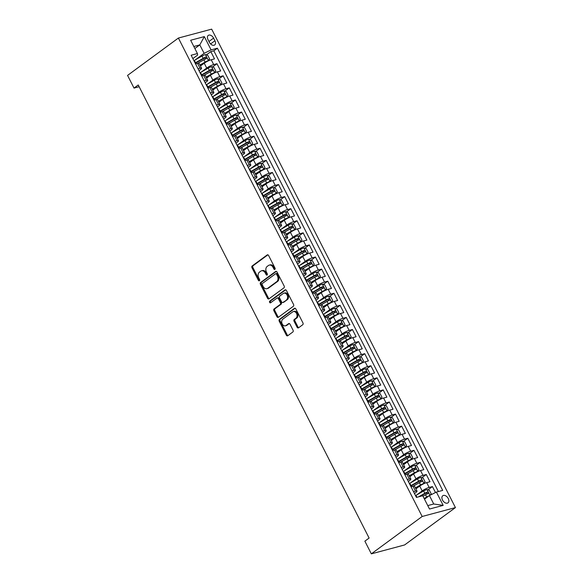 <?xml version="1.0" encoding="UTF-8"?>
<svg xmlns="http://www.w3.org/2000/svg" width="583" height="583" viewBox="0 0 583 583"><rect width="100%" height="100%" fill="white"/><g stroke="black" fill="none" stroke-linecap="round" stroke-linejoin="round"><path stroke-width="0.87" d="M274.87 269.375A0.947 0.7 -105 0 0 275.03 268.114L268.61 255.514A1.355 0.998 -105 0 0 267.174 254.946L252.199 265.943A1.355 0.998 -105 0 0 251.973 267.743L258.393 280.343A0.947 0.7 -105 0 0 259.559 279.49L258.728 277.858A4.336 3.199 -105 0 1 259.457 272.108L260.703 271.19A4.336 3.199 -105 0 1 261.519 270.796A4.336 3.199 -105 0 1 265.301 273.026L266.132 274.659A0.947 0.7 -105 0 0 267.291 273.799L266.46 272.174A4.336 3.199 -105 0 1 267.189 266.424L268.435 265.505A4.336 3.199 -105 0 1 269.251 265.112A4.336 3.199 -105 0 1 273.033 267.342L273.864 268.974A0.947 0.7 -105 0 0 274.87 269.375M448.269 498.523A4.416 2.864 53.7 0 0 442.774 495.739A4.416 2.864 53.7 0 0 442.512 500.068A4.416 2.864 53.7 0 0 448.006 502.852A4.416 2.864 53.7 0 0 448.269 498.523M297.097 327.245A1.355 0.998 -105 0 0 298.532 327.821L302.73 324.731A1.355 0.998 -105 0 0 302.956 322.938L295.829 308.939A1.355 0.998 -105 0 0 294.393 308.371L279.425 319.367A1.355 0.998 -105 0 0 279.199 321.167L286.326 335.159A1.355 0.998 -105 0 0 287.762 335.735L292.834 332.004A1.355 0.998 -105 0 0 293.06 330.211L290.013 324.221A1.355 0.998 -105 0 0 288.578 323.645L286.056 325.496A3.622 2.675 -105 0 1 285.379 325.824A3.622 2.675 -105 0 1 282.012 323.499A3.622 2.675 -105 0 1 282.828 319.149L292.681 311.905A3.622 2.675 -105 0 1 293.358 311.577A3.622 2.675 -105 0 1 296.725 313.902A3.622 2.675 -105 0 1 295.916 318.252L294.269 319.462A1.355 0.998 -105 0 0 294.043 321.255L297.097 327.245L297.993 327.005A1.355 0.998 -105 0 0 298.715 327.682M178.391 38.048L127.56 75.411L134.024 88.091L138.258 84.98L369.112 538.051L364.871 541.162L371.335 553.85L422.172 516.487L178.391 38.048L211.665 29.15L455.44 507.589L422.172 516.487M283.936 287.849A1.355 0.998 -105 0 0 284.169 286.056L277.034 272.057A1.355 0.998 -105 0 0 275.599 271.489L260.63 282.485A1.355 0.998 -105 0 0 260.404 284.285L267.531 298.277A1.355 0.998 -105 0 0 268.967 298.853L283.936 287.849M286.435 290.502L293.562 304.494A1.355 0.998 -105 0 1 293.336 306.294L278.368 317.298A1.355 0.998 -105 0 1 276.932 316.722L273.879 310.732A1.355 0.998 -105 0 1 274.105 308.932L280.175 304.472A1.355 0.998 -105 0 0 280.401 302.672L278.382 298.7A1.355 0.998 -105 0 0 276.947 298.124L270.621 302.774A0.947 0.7 -105 0 1 269.776 301.112L285 289.926A1.355 0.998 -105 0 1 286.435 290.502M435.479 492.548L432.433 486.579L428.002 489.837M416.51 495.069L422.165 490.908A5.524 1.035 -27 0 1 429.154 487.454L426.69 482.622L429.977 481.747L426.282 474.496L421.844 477.754M410.359 482.986L416.014 478.825A5.524 1.035 -27 0 1 422.996 475.371L420.532 470.539L423.819 469.665L420.124 462.414L415.694 465.671M404.201 470.904L409.856 466.743A5.524 1.035 -27 0 1 416.845 463.288L414.382 458.457L417.661 457.582L413.966 450.331L409.536 453.589M398.043 458.821L403.698 454.66A5.524 1.035 -27 0 1 410.687 451.213L408.224 446.374L411.503 445.499L407.809 438.248L403.378 441.506M391.885 446.738L397.548 442.577A5.524 1.035 -27 0 1 404.529 439.13L402.066 434.299L405.353 433.417L401.658 426.166L397.22 429.423M385.735 434.656L391.39 430.502A5.524 1.035 -27 0 1 398.371 427.048L395.908 422.216L399.195 421.334L395.5 414.09L391.069 417.348M379.577 422.573L385.232 418.419A5.524 1.035 -27 0 1 392.221 414.965L389.757 410.133L393.037 409.251L389.342 402.008L384.911 405.265M373.419 410.49L379.074 406.336A5.524 1.035 -27 0 1 386.063 402.882L383.599 398.051L386.879 397.169L383.191 389.925L378.753 393.182M367.261 398.408L372.923 394.254A5.524 1.035 -27 0 1 379.905 390.799L377.441 385.968L380.728 385.093L377.033 377.842L372.595 381.1M361.11 386.332L366.765 382.171A5.524 1.035 -27 0 1 373.747 378.717L371.291 373.885L374.57 373.011L370.875 365.76L366.445 369.017M354.952 374.25L360.607 370.088A5.524 1.035 -27 0 1 367.596 366.634L365.133 361.803L368.412 360.928L364.718 353.677L360.287 356.934M348.794 362.167L354.449 358.006A5.524 1.035 -27 0 1 361.438 354.551L358.975 349.72L362.254 348.845L358.567 341.594L354.129 344.852M342.636 350.084L348.299 345.923A5.524 1.035 -27 0 1 355.28 342.476L352.817 337.637L356.104 336.763L352.409 329.512L347.978 332.769M336.486 338.002L342.141 333.84A5.524 1.035 -27 0 1 349.122 330.393L346.666 325.562L349.946 324.68L346.251 317.429L341.82 320.694M330.328 325.919L335.983 321.765A5.524 1.035 -27 0 1 342.972 318.311L340.508 313.479L343.788 312.597L340.093 305.354L335.662 308.611M324.17 313.836L329.825 309.682A5.524 1.035 -27 0 1 336.814 306.228L334.351 301.396L337.63 300.515L333.942 293.271L329.504 296.528M318.012 301.754L323.674 297.6A5.524 1.035 -27 0 1 330.656 294.145L328.193 289.314L331.479 288.432L327.784 281.188L323.354 284.446M311.861 289.671L317.516 285.517A5.524 1.035 -27 0 1 324.505 282.063L322.042 277.231L325.321 276.357L321.627 269.106L317.196 272.363M305.703 277.595L311.358 273.434A5.524 1.035 -27 0 1 318.347 269.98L315.884 265.148L319.163 264.274L315.469 257.023L311.038 260.28M299.545 265.513L305.201 261.352A5.524 1.035 -27 0 1 312.189 257.897L309.726 253.066L313.013 252.191L309.318 244.94L304.88 248.198M293.395 253.43L299.05 249.269A5.524 1.035 -27 0 1 306.031 245.815L303.568 240.983L306.855 240.109L303.16 232.857L298.729 236.115M287.237 241.347L292.892 237.186A5.524 1.035 -27 0 1 299.881 233.739L297.417 228.9L300.697 228.026L297.002 220.775L292.571 224.032M281.079 229.265L286.734 225.104A5.524 1.035 -27 0 1 293.723 221.657L291.26 216.825L294.539 215.943L290.844 208.692L286.413 211.957M274.921 217.182L280.583 213.028A5.524 1.035 -27 0 1 287.565 209.574L285.102 204.742L288.388 203.861L284.693 196.617L280.255 199.874M268.77 205.099L274.425 200.946A5.524 1.035 -27 0 1 281.407 197.491L278.944 192.66L282.23 191.778L278.536 184.534L274.105 187.792M262.612 193.017L268.267 188.863A5.524 1.035 -27 0 1 275.256 185.409L272.793 180.577L276.072 179.695L272.378 172.451L267.947 175.709M256.454 180.934L262.11 176.78A5.524 1.035 -27 0 1 269.098 173.326L266.635 168.494L269.914 167.62L266.227 160.369L261.789 163.626M250.296 168.859L255.959 164.697A5.524 1.035 -27 0 1 262.94 161.243L260.477 156.412L263.764 155.537L260.069 148.286L255.638 151.544M244.146 156.776L249.801 152.615A5.524 1.035 -27 0 1 256.782 149.161L254.326 144.329L257.606 143.454L253.911 136.203L249.48 139.461M237.988 144.693L243.643 140.532A5.524 1.035 -27 0 1 250.632 137.078L248.169 132.246L251.448 131.372L247.753 124.121L243.322 127.378M231.83 132.611L237.485 128.449A5.524 1.035 -27 0 1 244.474 125.002L242.011 120.164L245.29 119.289L241.602 112.038L237.164 115.296M225.672 120.528L231.334 116.367A5.524 1.035 -27 0 1 238.316 112.92L235.853 108.088L239.139 107.206L235.445 99.955L231.014 103.22M219.521 108.445L225.176 104.291A5.524 1.035 -27 0 1 232.165 100.837L229.702 96.006L232.981 95.124L229.287 87.88L224.856 91.137M213.363 96.363L219.019 92.209A5.524 1.035 -27 0 1 226.007 88.754L223.544 83.923L226.823 83.041L223.129 75.797L218.698 79.055M207.205 84.28L212.861 80.126A5.524 1.035 -27 0 1 219.849 76.672L217.386 71.84L220.666 70.966L216.978 63.715L213.691 64.589A5.524 1.035 153 0 0 206.71 68.043L201.055 72.197M212.54 66.972L216.978 63.715M426.69 482.622A5.524 1.035 153 0 0 419.709 486.076L415.89 488.882M420.532 470.539A5.524 1.035 153 0 0 413.551 473.994L409.732 476.799M414.382 458.457A5.524 1.035 153 0 0 407.393 461.911L403.574 464.717M408.224 446.374A5.524 1.035 153 0 0 401.235 449.828L397.424 452.634M402.066 434.299A5.524 1.035 153 0 0 395.085 437.746L391.266 440.551M395.908 422.216A5.524 1.035 153 0 0 388.927 425.663L385.108 428.469M389.757 410.133A5.524 1.035 153 0 0 382.769 413.587L378.95 416.386M383.599 398.051A5.524 1.035 153 0 0 376.611 401.505L372.799 404.31M377.441 385.968A5.524 1.035 153 0 0 370.46 389.422L366.641 392.228M371.291 373.885A5.524 1.035 153 0 0 364.302 377.339L360.483 380.145M365.133 361.803A5.524 1.035 153 0 0 358.144 365.257L354.326 368.062M358.975 349.72A5.524 1.035 153 0 0 351.986 353.174L348.175 355.98M352.817 337.637A5.524 1.035 153 0 0 345.836 341.091L342.017 343.897M346.666 325.562A5.524 1.035 153 0 0 339.678 329.009L335.859 331.814M340.508 313.479A5.524 1.035 153 0 0 333.52 316.926L329.708 319.732M334.351 301.396A5.524 1.035 153 0 0 327.369 304.851L323.55 307.649M328.193 289.314A5.524 1.035 153 0 0 321.211 292.768L317.392 295.574M322.042 277.231A5.524 1.035 153 0 0 315.053 280.685L311.235 283.491M315.884 265.148A5.524 1.035 153 0 0 308.895 268.603L305.084 271.408M309.726 253.066A5.524 1.035 153 0 0 302.745 256.52L298.926 259.326M303.568 240.983A5.524 1.035 153 0 0 296.587 244.437L292.768 247.243M297.417 228.9A5.524 1.035 153 0 0 290.429 232.355L286.61 235.16M291.26 216.825A5.524 1.035 153 0 0 284.271 220.272L280.459 223.078M285.102 204.742A5.524 1.035 153 0 0 278.12 208.189L274.301 210.995M278.944 192.66A5.524 1.035 153 0 0 271.962 196.114L268.144 198.912M272.793 180.577A5.524 1.035 153 0 0 265.804 184.031L261.986 186.837M266.635 168.494A5.524 1.035 153 0 0 259.646 171.949L255.835 174.754M260.477 156.412A5.524 1.035 153 0 0 253.496 159.866L249.677 162.672M254.326 144.329A5.524 1.035 153 0 0 247.338 147.783L243.519 150.589M248.169 132.246A5.524 1.035 153 0 0 241.18 135.701L237.368 138.506M242.011 120.164A5.524 1.035 153 0 0 235.022 123.618L231.211 126.424M235.853 108.088A5.524 1.035 153 0 0 228.871 111.535L225.053 114.341M229.702 96.006A5.524 1.035 153 0 0 222.713 99.453L218.895 102.258M223.544 83.923A5.524 1.035 153 0 0 216.555 87.377L212.744 90.176M217.386 71.84A5.524 1.035 153 0 0 210.405 75.294L206.586 78.1M208 39.6L209.355 42.26A4.278 2.769 53.7 0 0 214.675 44.964A4.278 2.769 53.7 0 0 214.93 40.766L213.575 38.114A4.278 2.769 53.7 0 0 208.248 35.41A4.278 2.769 53.7 0 0 208 39.6M427.762 505.592L433.73 503.996L429.423 495.543L436.405 492.088L442.701 490.405L217.393 48.207L211.097 49.89L204.108 53.345L194.897 60.122M436.405 492.088L443.175 505.381L429.511 509.032L422.741 495.739L416.444 497.423L191.137 55.232L197.426 53.549L190.656 40.256L204.327 36.605L211.097 49.89M414.462 493.539L415.694 492.635A5.524 1.035 -27 0 0 417.02 491.09L414.557 486.258A5.524 1.035 153 0 0 413.026 486.273L411.037 486.805M408.311 481.463L409.536 480.56A5.524 1.035 -27 0 0 410.862 479.015L408.399 474.176A5.524 1.035 153 0 0 406.868 474.198L404.879 474.73M402.153 469.381L403.385 468.477A5.524 1.035 -27 0 0 404.704 466.932L402.241 462.1A5.524 1.035 153 0 0 400.71 462.115L398.721 462.647M395.995 457.298L397.227 456.394A5.524 1.035 -27 0 0 398.546 454.849L396.083 450.018A5.524 1.035 153 0 0 394.553 450.032L392.563 450.564M389.845 445.215L391.069 444.312A5.524 1.035 -27 0 0 392.395 442.767L389.932 437.935A5.524 1.035 153 0 0 388.402 437.95L386.412 438.482M383.687 433.133L384.911 432.229A5.524 1.035 -27 0 0 386.238 430.684L383.774 425.852A5.524 1.035 153 0 0 382.244 425.867L380.254 426.399M377.529 421.05L378.761 420.146A5.524 1.035 -27 0 0 380.08 418.601L377.616 413.77A5.524 1.035 153 0 0 376.086 413.784L374.097 414.316M371.371 408.967L372.603 408.064A5.524 1.035 -27 0 0 373.922 406.519L371.466 401.687A5.524 1.035 153 0 0 369.935 401.702L367.946 402.234M365.22 396.885L366.445 395.981A5.524 1.035 -27 0 0 367.771 394.436L365.308 389.604A5.524 1.035 153 0 0 363.777 389.619L361.788 390.151M359.062 384.802L360.287 383.905A5.524 1.035 -27 0 0 361.613 382.353L359.15 377.522A5.524 1.035 153 0 0 357.619 377.536L355.63 378.068M352.904 372.726L354.136 371.823A5.524 1.035 -27 0 0 355.455 370.278L352.992 365.439A5.524 1.035 153 0 0 351.462 365.461L349.472 365.993M346.747 360.644L347.978 359.74A5.524 1.035 -27 0 0 349.304 358.195L346.841 353.364A5.524 1.035 153 0 0 345.311 353.378L343.321 353.91M340.596 348.561L341.82 347.657A5.524 1.035 -27 0 0 343.147 346.113L340.683 341.281A5.524 1.035 153 0 0 339.153 341.295L337.163 341.827M334.438 336.478L335.67 335.575A5.524 1.035 -27 0 0 336.989 334.03L334.525 329.198A5.524 1.035 153 0 0 332.995 329.213L331.006 329.745M328.28 324.396L329.512 323.492A5.524 1.035 -27 0 0 330.831 321.947L328.367 317.116A5.524 1.035 153 0 0 326.837 317.13L324.848 317.662M322.122 312.313L323.354 311.409A5.524 1.035 -27 0 0 324.68 309.865L322.217 305.033A5.524 1.035 153 0 0 320.686 305.047L318.697 305.579M315.971 300.23L317.196 299.327A5.524 1.035 -27 0 0 318.522 297.782L316.059 292.95A5.524 1.035 153 0 0 314.529 292.965L312.539 293.497M309.813 288.148L311.045 287.244A5.524 1.035 -27 0 0 312.364 285.699L309.901 280.868A5.524 1.035 153 0 0 308.371 280.882L306.381 281.414M303.656 276.065L304.887 275.169A5.524 1.035 -27 0 0 306.206 273.624L303.743 268.785A5.524 1.035 153 0 0 302.213 268.807L300.223 269.331M297.498 263.99L298.729 263.086A5.524 1.035 -27 0 0 300.056 261.541L297.592 256.702A5.524 1.035 153 0 0 296.062 256.724L294.072 257.256M291.347 251.907L292.571 251.003A5.524 1.035 -27 0 0 293.898 249.458L291.434 244.627A5.524 1.035 153 0 0 289.904 244.641L287.915 245.173M285.189 239.824L286.421 238.921A5.524 1.035 -27 0 0 287.74 237.376L285.276 232.544A5.524 1.035 153 0 0 283.746 232.559L281.757 233.091M279.031 227.742L280.263 226.838A5.524 1.035 -27 0 0 281.582 225.293L279.126 220.461A5.524 1.035 153 0 0 277.588 220.476L275.599 221.008M272.88 215.659L274.105 214.755A5.524 1.035 -27 0 0 275.431 213.21L272.968 208.379A5.524 1.035 153 0 0 271.438 208.393L269.448 208.925M266.723 203.576L267.947 202.673A5.524 1.035 -27 0 0 269.273 201.128L266.81 196.296A5.524 1.035 153 0 0 265.28 196.311L263.29 196.843M260.565 191.494L261.796 190.59A5.524 1.035 -27 0 0 263.115 189.045L260.652 184.213A5.524 1.035 153 0 0 259.122 184.228L257.132 184.76M254.407 179.411L255.638 178.507A5.524 1.035 -27 0 0 256.957 176.962L254.501 172.131A5.524 1.035 153 0 0 252.971 172.145L250.981 172.677M248.256 167.328L249.48 166.432A5.524 1.035 -27 0 0 250.807 164.887L248.343 160.048A5.524 1.035 153 0 0 246.813 160.07L244.824 160.602M242.098 155.253L243.322 154.349A5.524 1.035 -27 0 0 244.649 152.804L242.185 147.965A5.524 1.035 153 0 0 240.655 147.987L238.666 148.519M235.94 143.17L237.172 142.267A5.524 1.035 -27 0 0 238.491 140.722L236.028 135.89A5.524 1.035 153 0 0 234.497 135.905L232.508 136.437M229.782 131.088L231.014 130.184A5.524 1.035 -27 0 0 232.34 128.639L229.877 123.807A5.524 1.035 153 0 0 228.347 123.822L226.357 124.354M223.632 119.005L224.856 118.101A5.524 1.035 -27 0 0 226.182 116.556L223.719 111.725A5.524 1.035 153 0 0 222.189 111.739L220.199 112.271M217.474 106.922L218.705 106.019A5.524 1.035 -27 0 0 220.024 104.474L217.561 99.642A5.524 1.035 153 0 0 216.031 99.657L214.041 100.189M211.316 94.84L212.547 93.936A5.524 1.035 -27 0 0 213.866 92.391L211.403 87.559A5.524 1.035 153 0 0 209.873 87.574L207.883 88.106M205.158 82.757L206.389 81.853A5.524 1.035 -27 0 0 207.716 80.308L205.252 75.477A5.524 1.035 153 0 0 203.722 75.491L201.733 76.023M438.394 491.556L213.83 50.823L210.82 51.632L214.515 58.883L211.228 59.758A5.524 1.035 153 0 0 204.247 63.212L200.428 66.017M199.007 70.674L200.231 69.771A5.524 1.035 153 0 0 201.558 68.226A5.524 1.035 153 0 0 200.027 68.247L198.038 68.779M201.558 68.226L199.094 63.394A5.524 1.035 153 0 0 197.564 63.409L195.575 63.941M413.5 491.644L415.49 491.112A5.524 1.035 -27 0 1 417.02 491.09M407.342 479.561L409.332 479.029A5.524 1.035 -27 0 1 410.862 479.015M401.184 467.479L403.174 466.947A5.524 1.035 -27 0 1 404.704 466.932M395.026 455.396L397.016 454.864A5.524 1.035 -27 0 1 398.546 454.849M388.876 443.313L390.865 442.781A5.524 1.035 -27 0 1 392.395 442.767M382.718 431.231L384.707 430.699A5.524 1.035 -27 0 1 386.238 430.684M376.56 419.148L378.549 418.616A5.524 1.035 -27 0 1 380.08 418.601M370.402 407.065L372.391 406.533A5.524 1.035 -27 0 1 373.922 406.519M364.251 394.99L366.241 394.458A5.524 1.035 -27 0 1 367.771 394.436M358.093 382.907L360.083 382.375A5.524 1.035 -27 0 1 361.613 382.353M351.935 370.824L353.925 370.292A5.524 1.035 -27 0 1 355.455 370.278M345.777 358.742L347.767 358.21A5.524 1.035 -27 0 1 349.304 358.195M339.627 346.659L341.616 346.127A5.524 1.035 -27 0 1 343.147 346.113M333.469 334.576L335.458 334.044A5.524 1.035 -27 0 1 336.989 334.03M327.311 322.494L329.3 321.962A5.524 1.035 -27 0 1 330.831 321.947M321.16 310.411L323.15 309.879A5.524 1.035 -27 0 1 324.68 309.865M315.002 298.328L316.992 297.796A5.524 1.035 -27 0 1 318.522 297.782M308.844 286.253L310.834 285.721A5.524 1.035 -27 0 1 312.364 285.699M302.686 274.17L304.676 273.638A5.524 1.035 -27 0 1 306.206 273.624M296.536 262.088L298.525 261.556A5.524 1.035 -27 0 1 300.056 261.541M290.378 250.005L292.367 249.473A5.524 1.035 -27 0 1 293.898 249.458M284.22 237.922L286.209 237.39A5.524 1.035 -27 0 1 287.74 237.376M278.062 225.84L280.051 225.308A5.524 1.035 -27 0 1 281.582 225.293M271.911 213.757L273.901 213.225A5.524 1.035 -27 0 1 275.431 213.21M265.753 201.674L267.743 201.142A5.524 1.035 -27 0 1 269.273 201.128M259.595 189.592L261.585 189.06A5.524 1.035 -27 0 1 263.115 189.045M253.437 177.516L255.427 176.984A5.524 1.035 -27 0 1 256.957 176.962M247.287 165.434L249.276 164.902A5.524 1.035 -27 0 1 250.807 164.887M241.129 153.351L243.118 152.819A5.524 1.035 -27 0 1 244.649 152.804M234.971 141.268L236.96 140.736A5.524 1.035 -27 0 1 238.491 140.722M228.813 129.186L230.81 128.654A5.524 1.035 -27 0 1 232.34 128.639M222.662 117.103L224.652 116.571A5.524 1.035 -27 0 1 226.182 116.556M216.504 105.02L218.494 104.488A5.524 1.035 -27 0 1 220.024 104.474M210.346 92.937L212.336 92.406A5.524 1.035 -27 0 1 213.866 92.391M204.196 80.855L206.185 80.323A5.524 1.035 -27 0 1 207.716 80.308M219.849 76.672L223.129 75.797M226.007 88.754L229.287 87.88M232.165 100.837L235.445 99.955M238.316 112.92L241.602 112.038M244.474 125.002L247.753 124.121M250.632 137.078L253.911 136.203M256.782 149.161L260.069 148.286M262.94 161.243L266.227 160.369M269.098 173.326L272.378 172.451M275.256 185.409L278.536 184.534M281.407 197.491L284.693 196.617M287.565 209.574L290.844 208.692M293.723 221.657L297.002 220.775M299.881 233.739L303.16 232.857M306.031 245.815L309.318 244.94M312.189 257.897L315.469 257.023M318.347 269.98L321.627 269.106M324.505 282.063L327.784 281.188M330.656 294.145L333.942 293.271M336.814 306.228L340.093 305.354M342.972 318.311L346.251 317.429M349.122 330.393L352.409 329.512M355.28 342.476L358.567 341.594M361.438 354.551L364.718 353.677M367.596 366.634L370.875 365.76M373.747 378.717L377.033 377.842M379.905 390.799L383.191 389.925M386.063 402.882L389.342 402.008M392.221 414.965L395.5 414.09M398.371 427.048L401.658 426.166M404.529 439.13L407.809 438.248M410.687 451.213L413.966 450.331M416.845 463.288L420.124 462.414M422.996 475.371L426.282 474.496M429.154 487.454L432.433 486.579M429.423 495.543L424.482 499.172M204.108 53.345L199.801 44.891L193.833 46.487M194.868 48.513L199.801 44.891L204.327 36.605M192.849 58.592L197.637 55.079L197.426 53.549M371.335 553.85L404.609 544.952L455.44 507.589M134.024 88.091L139.148 86.721M206.389 54.889L210.82 51.632M213.83 50.823L217.393 48.207M443.175 505.381L433.73 503.996M275.081 269.113A0.947 0.7 -105 0 1 274.761 268.734L273.93 267.101A4.336 3.199 -105 0 0 270.148 264.871L269.251 265.112M261.519 270.796L262.416 270.556A4.336 3.199 -105 0 1 266.198 272.786L267.029 274.418A0.947 0.7 -105 0 0 267.342 274.797M267.881 254.837L253.102 265.702A1.355 0.998 -105 0 0 252.876 267.502L259.297 280.102A0.947 0.7 -105 0 0 259.61 280.481M276.313 271.379L261.534 282.245A1.355 0.998 -105 0 0 261.301 284.045L268.435 298.037A1.355 0.998 -105 0 0 269.157 298.715M276.539 274.221A0.947 0.7 -105 0 0 275.533 273.821L262.394 283.476A0.947 0.7 -105 0 0 262.233 284.737L263.108 286.457A4.336 3.199 -105 0 0 266.89 288.687A4.336 3.199 -105 0 0 267.706 288.293L276.685 281.691A4.336 3.199 -105 0 0 277.413 275.941L276.539 274.221L277.435 273.981A0.947 0.7 -105 0 0 276.429 273.58M266.89 288.687L267.786 288.447A4.336 3.199 -105 0 0 268.603 288.053L267.706 288.293M277.435 273.981L278.31 275.701A4.336 3.199 -105 0 1 277.588 281.451L268.603 288.053M277.202 298.008L278.098 297.767A1.355 0.998 -105 0 1 279.279 298.46L281.305 302.431A1.355 0.998 -105 0 1 281.079 304.231L275.008 308.691A1.355 0.998 -105 0 0 274.775 310.491L277.829 316.482A1.355 0.998 -105 0 0 278.55 317.159M285.706 289.824L270.68 300.872A0.947 0.7 -105 0 0 270.913 302.555M286.479 299.844A3.622 2.675 -105 0 0 287.288 295.494A3.622 2.675 -105 0 0 283.921 293.169A3.622 2.675 -105 0 0 283.243 293.497L279.774 296.047A1.355 0.998 -105 0 0 279.541 297.847L281.567 301.819A1.355 0.998 -105 0 0 283.003 302.395L287.375 299.604A3.622 2.675 -105 0 0 288.191 295.253A3.622 2.675 -105 0 0 284.825 292.928L283.921 293.169M282.748 302.519L283.651 302.278A1.355 0.998 -105 0 0 283.906 302.154L283.003 302.395M287.375 299.604L283.906 302.154M293.358 311.577L294.262 311.337A3.622 2.675 -105 0 1 297.629 313.661A3.622 2.675 -105 0 1 296.813 318.012L295.173 319.222A1.355 0.998 -105 0 0 294.947 321.014L297.993 327.005M285.379 325.824L286.275 325.584A3.622 2.675 -105 0 0 286.96 325.256L286.056 325.496M289.292 323.543L286.96 325.256M295.107 308.261L280.321 319.127A1.355 0.998 -105 0 0 280.095 320.927L287.222 334.919A1.355 0.998 -105 0 0 287.951 335.597M207.614 61.208L209.603 58.927L207.752 55.305L205.34 54.576A3.658 0.685 153 0 0 202.024 56.041L194.35 60.428A10.56 1.975 153 0 0 193.913 60.683M206.958 61.543L200.086 65.347M208.423 60.617A3.658 0.685 153 0 0 205.099 62.082L199.933 65.041M197.622 63.394L203.926 59.787A3.658 0.685 -27 0 1 206.469 58.577C207.06 57.804 206.812 57.323 205.733 57.127A3.658 0.685 153 0 0 203.19 58.336L195.524 62.724A10.56 1.975 153 0 0 195.086 62.979M195.247 63.299A8.767 1.64 -27 0 1 196.07 62.811L204.516 58.023L205.653 58.497M213.772 73.29L215.761 71.009L213.91 67.38L211.498 66.659A3.658 0.685 153 0 0 208.175 68.124L200.508 72.511A10.56 1.975 153 0 0 200.071 72.766M213.116 73.626L206.244 77.43M214.573 72.7A3.658 0.685 153 0 0 211.257 74.165L206.091 77.124M203.773 75.477L210.084 71.869A3.658 0.685 -27 0 1 212.627 70.66C213.21 69.887 212.963 69.406 211.891 69.209A3.658 0.685 153 0 0 209.348 70.419L201.674 74.806A10.56 1.975 153 0 0 201.237 75.061M201.397 75.375A8.767 1.64 -27 0 1 202.228 74.894L210.667 70.106L211.811 70.579M219.929 85.373L221.912 83.092L220.068 79.463L217.656 78.741A3.658 0.685 153 0 0 214.333 80.206L206.666 84.593A10.56 1.975 153 0 0 206.222 84.848M219.266 85.708L212.401 89.512M220.731 84.783A3.658 0.685 153 0 0 217.408 86.248L212.241 89.206M209.931 87.559L216.242 83.952A3.658 0.685 -27 0 1 218.785 82.742C219.368 81.97 219.121 81.489 218.042 81.292A3.658 0.685 153 0 0 215.506 82.502L207.832 86.889A10.56 1.975 153 0 0 207.395 87.144M207.555 87.457A8.767 1.64 -27 0 1 208.386 86.976L216.825 82.188L217.969 82.662M226.08 97.456L228.07 95.175L226.226 91.546L223.806 90.817A3.658 0.685 153 0 0 220.491 92.289L212.817 96.676A10.56 1.975 153 0 0 212.38 96.931M225.424 97.791L218.559 101.595M226.889 96.858A3.658 0.685 153 0 0 223.566 98.33L218.399 101.282M216.089 99.642L222.4 96.035A3.658 0.685 -27 0 1 224.936 94.825C225.526 94.052 225.278 93.572 224.2 93.375A3.658 0.685 153 0 0 221.657 94.584L213.99 98.972A10.56 1.975 153 0 0 213.553 99.227M213.713 99.54A8.767 1.64 -27 0 1 214.537 99.059L222.983 94.271L224.12 94.745M232.238 109.538L234.228 107.257L232.377 103.628L229.964 102.899A3.658 0.685 153 0 0 226.641 104.372L218.975 108.759A10.56 1.975 153 0 0 218.538 109.014M231.582 109.874L224.71 113.678M233.04 108.941A3.658 0.685 153 0 0 229.724 110.406L224.557 113.364M222.247 111.725L228.551 108.11A3.658 0.685 -27 0 1 231.094 106.908C231.677 106.135 231.436 105.654 230.358 105.457A3.658 0.685 153 0 0 227.815 106.667L220.148 111.054A10.56 1.975 153 0 0 219.704 111.309M219.871 111.623A8.767 1.64 -27 0 1 220.695 111.134L229.134 106.354L230.278 106.827M238.396 121.614L240.385 119.333L238.534 115.711L236.122 114.982A3.658 0.685 153 0 0 232.799 116.447L225.133 120.841A10.56 1.975 153 0 0 224.695 121.096M237.74 121.956L230.868 125.76M239.198 121.024A3.658 0.685 153 0 0 235.882 122.488L230.715 125.447M228.398 123.807L234.709 120.193A3.658 0.685 -27 0 1 237.252 118.983C237.835 118.218 237.587 117.737 236.509 117.54A3.658 0.685 153 0 0 233.972 118.743L226.299 123.137A10.56 1.975 153 0 0 225.861 123.392M226.022 123.705A8.767 1.64 -27 0 1 226.853 123.217L235.292 118.429L236.436 118.91M244.547 133.696L246.536 131.415L244.692 127.794L242.28 127.065A3.658 0.685 153 0 0 238.957 128.53L231.291 132.924A10.56 1.975 153 0 0 230.846 133.172M243.891 134.039L237.026 137.836M245.356 133.106A3.658 0.685 153 0 0 242.032 134.571L236.866 137.53M234.555 135.89L240.866 132.275A3.658 0.685 -27 0 1 243.41 131.066C243.993 130.3 243.745 129.812 242.666 129.615A3.658 0.685 153 0 0 240.123 130.825L232.457 135.22A10.56 1.975 153 0 0 232.019 135.467M232.18 135.788A8.767 1.64 -27 0 1 233.003 135.3L241.449 130.512L242.594 130.993M250.705 145.779L252.694 143.498L250.85 139.876L248.431 139.148A3.658 0.685 153 0 0 245.115 140.612L237.441 144.999A10.56 1.975 153 0 0 237.004 145.254M250.049 146.114L243.184 149.918M251.513 145.189A3.658 0.685 153 0 0 248.19 146.654L243.024 149.612M240.713 147.973L247.024 144.358A3.658 0.685 -27 0 1 249.56 143.148C250.151 142.383 249.903 141.895 248.824 141.698A3.658 0.685 153 0 0 246.281 142.908L238.615 147.295A10.56 1.975 153 0 0 238.177 147.55M238.338 147.871A8.767 1.64 -27 0 1 239.161 147.382L247.607 142.595L248.744 143.068M256.863 157.862L258.852 155.581L257.001 151.959L254.589 151.23A3.658 0.685 153 0 0 251.266 152.695L243.599 157.082A10.56 1.975 153 0 0 243.162 157.337M256.207 158.197L249.335 162.001M257.664 157.272A3.658 0.685 153 0 0 254.348 158.736L249.181 161.695M246.871 160.048L253.175 156.441A3.658 0.685 -27 0 1 255.718 155.231C256.301 154.459 256.061 153.978 254.982 153.781A3.658 0.685 153 0 0 252.439 154.991L244.773 159.378A10.56 1.975 153 0 0 244.328 159.633M244.496 159.953A8.767 1.64 -27 0 1 245.319 159.465L253.758 154.677L254.902 155.151M263.02 169.945L265.01 167.664L263.159 164.042L260.747 163.313A3.658 0.685 153 0 0 257.424 164.778L249.757 169.165A10.56 1.975 153 0 0 249.32 169.42M262.365 170.28L255.492 174.084M263.822 169.354A3.658 0.685 153 0 0 260.506 170.819L255.332 173.778M253.022 172.131L259.333 168.523A3.658 0.685 -27 0 1 261.876 167.314C262.459 166.541 262.212 166.06 261.133 165.863A3.658 0.685 153 0 0 258.597 167.073L250.923 171.46A10.56 1.975 153 0 0 250.486 171.715M250.646 172.036A8.767 1.64 -27 0 1 251.477 171.548L259.916 166.76L261.06 167.234M269.171 182.027L271.161 179.746L269.317 176.117L266.905 175.396A3.658 0.685 153 0 0 263.582 176.86L255.908 181.247A10.56 1.975 153 0 0 255.471 181.502M268.515 182.362L261.65 186.166M269.98 181.437A3.658 0.685 153 0 0 266.657 182.902L261.49 185.86M259.18 184.213L265.491 180.606A3.658 0.685 -27 0 1 268.034 179.396C268.617 178.624 268.369 178.143 267.291 177.946A3.658 0.685 153 0 0 264.748 179.156L257.081 183.543A10.56 1.975 153 0 0 256.644 183.798M256.804 184.111A8.767 1.64 -27 0 1 257.628 183.63L266.074 178.843L267.218 179.316M275.329 194.11L277.319 191.829L275.475 188.2L273.055 187.478A3.658 0.685 153 0 0 269.74 188.943L262.066 193.33A10.56 1.975 153 0 0 261.629 193.585M274.673 194.445L267.808 198.249M276.138 193.52A3.658 0.685 153 0 0 272.815 194.984L267.648 197.936M265.338 196.296L271.649 192.689A3.658 0.685 -27 0 1 274.185 191.479C274.775 190.707 274.527 190.226 273.449 190.029A3.658 0.685 153 0 0 270.906 191.239L263.239 195.626A10.56 1.975 153 0 0 262.802 195.881M262.962 196.194A8.767 1.64 -27 0 1 263.786 195.713L272.232 190.925L273.369 191.399M281.487 206.193L283.476 203.912L281.625 200.282L279.213 199.554A3.658 0.685 153 0 0 275.89 201.026L268.224 205.413A10.56 1.975 153 0 0 267.786 205.668M280.831 206.528L273.959 210.332M282.289 205.595A3.658 0.685 153 0 0 278.973 207.067L273.806 210.018M271.496 208.379L277.8 204.771A3.658 0.685 -27 0 1 280.343 203.562C280.926 202.789 280.685 202.308 279.607 202.112A3.658 0.685 153 0 0 277.063 203.321L269.39 207.708A10.56 1.975 153 0 0 268.952 207.963M269.113 208.277A8.767 1.64 -27 0 1 269.944 207.796L278.382 203.008L279.527 203.482M287.645 218.268L289.627 215.987L287.783 212.365L285.371 211.636A3.658 0.685 153 0 0 282.048 213.108L274.382 217.495A10.56 1.975 153 0 0 273.944 217.751M286.989 218.61L280.117 222.415M288.447 217.678A3.658 0.685 153 0 0 285.123 219.142L279.957 222.101M277.646 220.461L283.957 216.847A3.658 0.685 -27 0 1 286.501 215.644C287.084 214.872 286.836 214.391 285.757 214.194A3.658 0.685 153 0 0 283.221 215.404L275.548 219.791A10.56 1.975 153 0 0 275.11 220.046M275.271 220.359A8.767 1.64 -27 0 1 276.102 219.871L284.54 215.091L285.685 215.564M293.796 230.351L295.785 228.07L293.941 224.448L291.522 223.719A3.658 0.685 153 0 0 288.206 225.184L280.532 229.578A10.56 1.975 153 0 0 280.095 229.833M293.14 230.693L286.275 234.497M294.604 229.76A3.658 0.685 153 0 0 291.281 231.225L286.115 234.184M283.804 232.544L290.115 228.93A3.658 0.685 -27 0 1 292.651 227.72C293.242 226.955 292.994 226.466 291.915 226.277A3.658 0.685 153 0 0 289.372 227.479L281.706 231.874A10.56 1.975 153 0 0 281.268 232.129M281.429 232.442A8.767 1.64 -27 0 1 282.252 231.954L290.698 227.166L291.835 227.647M299.954 242.433L301.943 240.152L300.099 236.53L297.68 235.802A3.658 0.685 153 0 0 294.364 237.266L286.69 241.661A10.56 1.975 153 0 0 286.253 241.909M299.298 242.776L292.426 246.573M300.762 241.843A3.658 0.685 153 0 0 297.439 243.308L292.272 246.266M289.962 244.627L296.266 241.012A3.658 0.685 -27 0 1 298.809 239.802C299.4 239.037 299.152 238.549 298.073 238.352A3.658 0.685 153 0 0 295.53 239.562L287.864 243.956A10.56 1.975 153 0 0 287.426 244.204M287.587 244.525A8.767 1.64 -27 0 1 288.41 244.037L296.856 239.249L297.993 239.73M306.111 254.516L308.101 252.235L306.25 248.613L303.838 247.884A3.658 0.685 153 0 0 300.515 249.349L292.848 253.736A10.56 1.975 153 0 0 292.411 253.991M305.456 254.851L298.583 258.655M306.913 253.926A3.658 0.685 153 0 0 303.597 255.39L298.43 258.349M296.113 256.709L302.424 253.095A3.658 0.685 -27 0 1 304.967 251.885C305.55 251.12 305.31 250.632 304.231 250.435A3.658 0.685 153 0 0 301.688 251.645L294.014 256.032A10.56 1.975 153 0 0 293.577 256.287M293.737 256.607A8.767 1.64 -27 0 1 294.568 256.119L303.007 251.331L304.151 251.805M312.269 266.599L314.252 264.318L312.408 260.696L309.996 259.967A3.658 0.685 153 0 0 306.673 261.432L299.006 265.819A10.56 1.975 153 0 0 298.569 266.074M311.606 266.934L304.741 270.738M313.071 266.008A3.658 0.685 153 0 0 309.748 267.473L304.581 270.432M302.271 268.785L308.582 265.178A3.658 0.685 -27 0 1 311.125 263.968C311.708 263.195 311.46 262.714 310.382 262.518A3.658 0.685 153 0 0 307.846 263.727L300.172 268.114A10.56 1.975 153 0 0 299.735 268.369M299.895 268.69A8.767 1.64 -27 0 1 300.726 268.202L309.165 263.414L310.309 263.888M318.42 278.681L320.41 276.4L318.566 272.778L316.146 272.05A3.658 0.685 153 0 0 312.831 273.514L305.157 277.902A10.56 1.975 153 0 0 304.72 278.157M317.764 279.017L310.899 282.821M319.229 278.091A3.658 0.685 153 0 0 315.906 279.556L310.739 282.515M308.429 280.868L314.74 277.26A3.658 0.685 -27 0 1 317.276 276.05C317.866 275.278 317.618 274.797 316.54 274.6A3.658 0.685 153 0 0 313.997 275.81L306.33 280.197A10.56 1.975 153 0 0 305.893 280.452M306.053 280.773A8.767 1.64 -27 0 1 306.877 280.285L315.323 275.497L316.46 275.97M324.578 290.764L326.567 288.483L324.716 284.854L322.304 284.132A3.658 0.685 153 0 0 318.988 285.597L311.315 289.984A10.56 1.975 153 0 0 310.877 290.239M323.922 291.099L317.05 294.903M325.387 290.174A3.658 0.685 153 0 0 322.064 291.638L316.897 294.597M314.587 292.95L320.89 289.343A3.658 0.685 -27 0 1 323.434 288.133C324.024 287.361 323.776 286.88 322.698 286.683A3.658 0.685 153 0 0 320.154 287.893L312.488 292.28A10.56 1.975 153 0 0 312.043 292.535M312.211 292.848A8.767 1.64 -27 0 1 313.035 292.367L321.481 287.579L322.618 288.053M330.736 302.847L332.725 300.566L330.874 296.936L328.462 296.215A3.658 0.685 153 0 0 325.139 297.68L317.473 302.067A10.56 1.975 153 0 0 317.035 302.322M330.08 303.182L323.208 306.986M331.538 302.256A3.658 0.685 153 0 0 328.222 303.721L323.055 306.673M320.737 305.033L327.048 301.426A3.658 0.685 -27 0 1 329.592 300.216C330.175 299.443 329.927 298.962 328.856 298.766A3.658 0.685 153 0 0 326.312 299.975L318.639 304.362A10.56 1.975 153 0 0 318.201 304.618M318.362 304.931A8.767 1.64 -27 0 1 319.192 304.45L327.631 299.662L328.776 300.136M336.894 314.929L338.876 312.648L337.032 309.019L334.62 308.29A3.658 0.685 153 0 0 331.297 309.762L323.631 314.15A10.56 1.975 153 0 0 323.186 314.405M336.231 315.265L329.366 319.069M337.695 314.332A3.658 0.685 153 0 0 334.372 315.804L329.206 318.755M326.895 317.116L333.206 313.508A3.658 0.685 -27 0 1 335.75 312.299C336.333 311.526 336.085 311.045 335.006 310.848A3.658 0.685 153 0 0 332.463 312.058L324.797 316.445A10.56 1.975 153 0 0 324.359 316.7M324.52 317.014A8.767 1.64 -27 0 1 325.35 316.525L333.789 311.745L334.934 312.218M343.044 327.005L345.034 324.724L343.19 321.102L340.771 320.373A3.658 0.685 153 0 0 337.455 321.838L329.781 326.232A10.56 1.975 153 0 0 329.344 326.487M342.389 327.347L335.524 331.151M343.853 326.414A3.658 0.685 153 0 0 340.53 327.879L335.363 330.838M333.053 329.198L339.364 325.584A3.658 0.685 -27 0 1 341.9 324.381C342.491 323.609 342.243 323.128 341.164 322.931A3.658 0.685 153 0 0 338.621 324.133L330.955 328.528A10.56 1.975 153 0 0 330.517 328.783M330.678 329.096A8.767 1.64 -27 0 1 331.501 328.608L339.947 323.827L341.084 324.301M349.202 339.087L351.192 336.806L349.341 333.185L346.929 332.456A3.658 0.685 153 0 0 343.606 333.921L335.939 338.315A10.56 1.975 153 0 0 335.502 338.57M348.547 339.43L341.674 343.234M350.004 338.497A3.658 0.685 153 0 0 346.688 339.962L341.521 342.921M339.211 341.281L345.515 337.666A3.658 0.685 -27 0 1 348.058 336.457C348.641 335.691 348.401 335.203 347.322 335.006A3.658 0.685 153 0 0 344.779 336.216L337.112 340.61A10.56 1.975 153 0 0 336.668 340.866M336.836 341.179A8.767 1.64 -27 0 1 337.659 340.691L346.098 335.903L347.242 336.384M355.36 351.17L357.35 348.889L355.499 345.267L353.087 344.538A3.658 0.685 153 0 0 349.764 346.003L342.097 350.398A10.56 1.975 153 0 0 341.66 350.645M354.704 351.513L347.832 355.309M356.162 350.58A3.658 0.685 153 0 0 352.846 352.045L347.672 355.003M345.362 353.364L351.673 349.749A3.658 0.685 -27 0 1 354.216 348.539C354.799 347.774 354.551 347.286 353.473 347.089A3.658 0.685 153 0 0 350.937 348.299L343.263 352.693A10.56 1.975 153 0 0 342.826 352.941M342.986 353.262A8.767 1.64 -27 0 1 343.817 352.773L352.256 347.985L353.4 348.459M361.511 363.253L363.5 360.972L361.657 357.35L359.245 356.621A3.658 0.685 153 0 0 355.921 358.086L348.255 362.473A10.56 1.975 153 0 0 347.811 362.728M360.855 363.588L353.99 367.392M362.32 362.662A3.658 0.685 153 0 0 358.997 364.127L353.83 367.086M351.52 365.446L357.831 361.832A3.658 0.685 -27 0 1 360.374 360.622C360.957 359.857 360.709 359.368 359.631 359.172A3.658 0.685 153 0 0 357.087 360.381L349.421 364.769A10.56 1.975 153 0 0 348.984 365.024M349.144 365.344A8.767 1.64 -27 0 1 349.968 364.856L358.414 360.068L359.558 360.542M367.669 375.335L369.658 373.054L367.815 369.433L365.395 368.704A3.658 0.685 153 0 0 362.079 370.169L354.406 374.556A10.56 1.975 153 0 0 353.968 374.811M367.013 375.671L360.148 379.475M368.478 374.745A3.658 0.685 153 0 0 365.155 376.21L359.988 379.169M357.678 377.522L363.989 373.914A3.658 0.685 -27 0 1 366.525 372.705C367.115 371.932 366.867 371.451 365.789 371.254A3.658 0.685 153 0 0 363.245 372.464L355.579 376.851A10.56 1.975 153 0 0 355.142 377.106M355.302 377.427A8.767 1.64 -27 0 1 356.126 376.939L364.572 372.151L365.709 372.624M373.827 387.418L375.816 385.137L373.965 381.515L371.553 380.786A3.658 0.685 153 0 0 368.23 382.251L360.564 386.638A10.56 1.975 153 0 0 360.126 386.893M373.171 387.753L366.299 391.557M374.629 386.828A3.658 0.685 153 0 0 371.313 388.293L366.146 391.251M363.836 389.604L370.139 385.997A3.658 0.685 -27 0 1 372.683 384.787C373.266 384.015 373.025 383.534 371.947 383.337A3.658 0.685 153 0 0 369.403 384.547L361.73 388.934A10.56 1.975 153 0 0 361.292 389.189M361.46 389.502A8.767 1.64 -27 0 1 362.283 389.021L370.722 384.233L371.867 384.707M379.985 399.501L381.967 397.22L380.123 393.591L377.711 392.869A3.658 0.685 153 0 0 374.388 394.334L366.722 398.721A10.56 1.975 153 0 0 366.284 398.976M379.329 399.836L372.457 403.64M380.786 398.91A3.658 0.685 153 0 0 377.471 400.375L372.297 403.334M369.986 401.687L376.297 398.08A3.658 0.685 -27 0 1 378.841 396.87C379.424 396.097 379.176 395.617 378.097 395.42A3.658 0.685 153 0 0 375.561 396.629L367.888 401.017A10.56 1.975 153 0 0 367.45 401.272M367.611 401.585A8.767 1.64 -27 0 1 368.441 401.104L376.88 396.316L378.024 396.79M386.135 411.583L388.125 409.302L386.281 405.673L383.869 404.952A3.658 0.685 153 0 0 380.546 406.417L372.872 410.804A10.56 1.975 153 0 0 372.435 411.059M385.48 411.919L378.615 415.723M386.944 410.986A3.658 0.685 153 0 0 383.621 412.458L378.454 415.409M376.144 413.77L382.455 410.162A3.658 0.685 -27 0 1 384.999 408.953C385.582 408.18 385.334 407.699 384.255 407.502A3.658 0.685 153 0 0 381.712 408.712L374.046 413.099A10.56 1.975 153 0 0 373.608 413.354M373.769 413.668A8.767 1.64 -27 0 1 374.592 413.187L383.038 408.399L384.182 408.872M392.293 423.666L394.283 421.385L392.439 417.756L390.02 417.027A3.658 0.685 153 0 0 386.704 418.499L379.03 422.886A10.56 1.975 153 0 0 378.593 423.141M391.638 424.001L384.773 427.805M393.102 423.069A3.658 0.685 153 0 0 389.779 424.541L384.612 427.492M382.302 425.852L388.606 422.245A3.658 0.685 -27 0 1 391.149 421.035C391.74 420.263 391.492 419.782 390.413 419.585A3.658 0.685 153 0 0 387.87 420.795L380.203 425.182A10.56 1.975 153 0 0 379.766 425.437M379.927 425.75A8.767 1.64 -27 0 1 380.75 425.262L389.196 420.481L390.333 420.955M398.451 435.741L400.441 433.46L398.59 429.839L396.178 429.11A3.658 0.685 153 0 0 392.855 430.575L385.188 434.969A10.56 1.975 153 0 0 384.751 435.224M397.795 436.084L390.923 439.888M399.253 435.151A3.658 0.685 153 0 0 395.937 436.616L390.77 439.575M388.46 437.935L394.764 434.32A3.658 0.685 -27 0 1 397.307 433.118C397.89 432.346 397.65 431.865 396.571 431.668A3.658 0.685 153 0 0 394.028 432.87L386.354 437.265A10.56 1.975 153 0 0 385.917 437.52M386.077 437.833A8.767 1.64 -27 0 1 386.908 437.345L395.347 432.564L396.491 433.038M404.609 447.824L406.591 445.543L404.748 441.921L402.336 441.193A3.658 0.685 153 0 0 399.012 442.657L391.346 447.052A10.56 1.975 153 0 0 390.909 447.299M403.946 448.167L397.081 451.971M405.411 447.234A3.658 0.685 153 0 0 402.088 448.699L396.921 451.657M394.611 450.018L400.922 446.403A3.658 0.685 -27 0 1 403.465 445.193C404.048 444.428 403.8 443.94 402.722 443.743A3.658 0.685 153 0 0 400.186 444.953L392.512 449.347A10.56 1.975 153 0 0 392.075 449.595M392.235 449.916A8.767 1.64 -27 0 1 393.066 449.427L401.505 444.64L402.649 445.12M410.76 459.907L412.749 457.626L410.906 454.004L408.486 453.275A3.658 0.685 153 0 0 405.17 454.74L397.497 459.134A10.56 1.975 153 0 0 397.059 459.382M410.104 460.249L403.239 464.046M411.569 459.317A3.658 0.685 153 0 0 408.246 460.781L403.079 463.74M400.769 462.1L407.08 458.486A3.658 0.685 -27 0 1 409.616 457.276C410.206 456.511 409.958 456.023 408.88 455.826A3.658 0.685 153 0 0 406.336 457.036L398.67 461.43A10.56 1.975 153 0 0 398.233 461.678M398.393 461.998A8.767 1.64 -27 0 1 399.217 461.51L407.663 456.722L408.8 457.196M416.918 471.99L418.907 469.709L417.056 466.087L414.644 465.358A3.658 0.685 153 0 0 411.328 466.823L403.655 471.21A10.56 1.975 153 0 0 403.217 471.465M416.262 472.325L409.39 476.129M417.727 471.399A3.658 0.685 153 0 0 414.404 472.864L409.237 475.823M406.927 474.183L413.23 470.568A3.658 0.685 -27 0 1 415.774 469.359C416.364 468.594 416.116 468.105 415.038 467.909A3.658 0.685 153 0 0 412.494 469.118L404.828 473.505A10.56 1.975 153 0 0 404.391 473.76M404.551 474.081A8.767 1.64 -27 0 1 405.374 473.593L413.821 468.805L414.958 469.279M423.076 484.072L425.065 481.791L423.214 478.169L420.802 477.441A3.658 0.685 153 0 0 417.479 478.905L409.813 483.292A10.56 1.975 153 0 0 409.375 483.547M422.42 484.407L415.548 488.211M423.877 483.482A3.658 0.685 153 0 0 420.562 484.947L415.395 487.905M413.077 486.258L419.388 482.651A3.658 0.685 -27 0 1 421.932 481.441C422.515 480.669 422.274 480.188 421.196 479.991A3.658 0.685 153 0 0 418.652 481.201L410.979 485.588A10.56 1.975 153 0 0 410.541 485.843M410.702 486.164A8.767 1.64 -27 0 1 411.532 485.675L419.971 480.888L421.115 481.361M430.385 495.062L431.216 493.874L429.372 490.252L426.96 489.523A3.658 0.685 153 0 0 423.637 490.988L415.97 495.375A10.56 1.975 153 0 0 415.526 495.63M427.339 497.073L424.3 498.808M428.789 496.002A3.658 0.685 153 0 0 426.712 497.029L424.14 498.501M422.974 496.206L425.546 494.734A3.658 0.685 -27 0 1 428.09 493.524C428.673 492.752 428.425 492.271 427.346 492.074A3.658 0.685 153 0 0 424.81 493.284L418.558 496.862M419.862 496.512L426.129 492.97L427.273 493.444M422.165 490.908L419.709 486.076M416.014 478.825L413.551 473.994M409.856 466.743L407.393 461.911M403.698 454.66L401.235 449.828M397.548 442.577L395.085 437.746M391.39 430.502L388.927 425.663M385.232 418.419L382.769 413.587M379.074 406.336L376.611 401.505M372.923 394.254L370.46 389.422M366.765 382.171L364.302 377.339M360.607 370.088L358.144 365.257M354.449 358.006L351.986 353.174M348.299 345.923L345.836 341.091M342.141 333.84L339.678 329.009M335.983 321.765L333.52 316.926M329.825 309.682L327.369 304.851M323.674 297.6L321.211 292.768M317.516 285.517L315.053 280.685M311.358 273.434L308.895 268.603M305.201 261.352L302.745 256.52M299.05 249.269L296.587 244.437M292.892 237.186L290.429 232.355M286.734 225.104L284.271 220.272M280.583 213.028L278.12 208.189M274.425 200.946L271.962 196.114M268.267 188.863L265.804 184.031M262.11 176.78L259.646 171.949M255.959 164.697L253.496 159.866M249.801 152.615L247.338 147.783M243.643 140.532L241.18 135.701M237.485 128.449L235.022 123.618M231.334 116.367L228.871 111.535M225.176 104.291L222.713 99.453M219.019 92.209L216.555 87.377M212.861 80.126L210.405 75.294M206.71 68.043L204.247 63.212M200.027 68.247L197.564 63.409M415.49 491.112L413.026 486.273M409.332 479.029L406.868 474.198M403.174 466.947L400.71 462.115M397.016 454.864L394.553 450.032M390.865 442.781L388.402 437.95M384.707 430.699L382.244 425.867M378.549 418.616L376.086 413.784M372.391 406.533L369.935 401.702M366.241 394.458L363.777 389.619M360.083 382.375L357.619 377.536M353.925 370.292L351.462 365.461M347.767 358.21L345.311 353.378M341.616 346.127L339.153 341.295M335.458 334.044L332.995 329.213M329.3 321.962L326.837 317.13M323.15 309.879L320.686 305.047M316.992 297.796L314.529 292.965M310.834 285.721L308.371 280.882M304.676 273.638L302.213 268.807M298.525 261.556L296.062 256.724M292.367 249.473L289.904 244.641M286.209 237.39L283.746 232.559M280.051 225.308L277.588 220.476M273.901 213.225L271.438 208.393M267.743 201.142L265.28 196.311M261.585 189.06L259.122 184.228M255.427 176.984L252.971 172.145M249.276 164.902L246.813 160.07M243.118 152.819L240.655 147.987M236.96 140.736L234.497 135.905M230.81 128.654L228.347 123.822M224.652 116.571L222.189 111.739M218.494 104.488L216.031 99.657M212.336 92.406L209.873 87.574M206.185 80.323L203.722 75.491M213.691 64.589L211.228 59.758M208.962 41.502L213.575 38.114M210.594 43.951L214.93 40.766M273.93 267.101L273.033 267.342M267.029 274.418L266.132 274.659M266.198 272.786L265.301 273.026M259.297 280.102L258.393 280.343M252.876 267.502L251.973 267.743M253.102 265.702L252.199 265.943M267.706 254.8L267.174 254.946M274.761 268.734L273.864 268.974M268.435 298.037L267.531 298.277M261.301 284.045L260.404 284.285M261.534 282.245L260.63 282.485M276.138 271.343L275.599 271.489M277.588 281.451L276.685 281.691M278.31 275.701L277.413 275.941M277.829 316.482L276.932 316.722M274.775 310.491L273.879 310.732M275.008 308.691L274.105 308.932M281.079 304.231L280.175 304.472M281.305 302.431L280.401 302.672M279.279 298.46L278.382 298.7M270.68 300.872L269.776 301.112M285.532 289.78L285 289.926M294.947 321.014L294.043 321.255M295.173 319.222L294.269 319.462M296.813 318.012L295.916 318.252M289.11 323.507L288.578 323.645M287.222 334.919L286.326 335.159M280.095 320.927L279.199 321.167M280.321 319.127L279.425 319.367M294.932 308.225L294.393 308.371M208.452 60.574L205.405 54.591M195.524 62.724L194.35 60.428M203.19 58.336L202.024 56.041M205.099 62.082L203.926 59.787M204.516 58.023L205.733 57.127M214.602 72.656L211.556 66.673M201.674 74.806L200.508 72.511M209.348 70.419L208.175 68.124M211.257 74.165L210.084 71.869M210.667 70.106L211.891 69.209M220.76 84.739L217.714 78.756M207.832 86.889L206.666 84.593M215.506 82.502L214.333 80.206M217.408 86.248L216.242 83.952M216.825 82.188L218.042 81.292M226.918 96.822L223.872 90.839M213.99 98.972L212.817 96.676M221.657 94.584L220.491 92.289M223.566 98.33L222.4 96.035M222.983 94.271L224.2 93.375M233.076 108.897L230.023 102.921M220.148 111.054L218.975 108.759M227.815 106.667L226.641 104.372M229.724 110.406L228.551 108.11M229.134 106.354L230.358 105.457M239.227 120.98L236.181 115.004M226.299 123.137L225.133 120.841M233.972 118.743L232.799 116.447M235.882 122.488L234.709 120.193M235.292 118.429L236.509 117.54M245.385 133.062L242.339 127.087M232.457 135.22L231.291 132.924M240.123 130.825L238.957 128.53M242.032 134.571L240.866 132.275M241.449 130.512L242.666 129.615M251.543 145.145L248.496 139.162M238.615 147.295L237.441 144.999M246.281 142.908L245.115 140.612M248.19 146.654L247.024 144.358M247.607 142.595L248.824 141.698M257.701 157.228L254.647 151.245M244.773 159.378L243.599 157.082M252.439 154.991L251.266 152.695M254.348 158.736L253.175 156.441M253.758 154.677L254.982 153.781M263.851 169.31L260.805 163.327M250.923 171.46L249.757 169.165M258.597 167.073L257.424 164.778M260.506 170.819L259.333 168.523M259.916 166.76L261.133 165.863M270.009 181.393L266.963 175.41M257.081 183.543L255.908 181.247M264.748 179.156L263.582 176.86M266.657 182.902L265.491 180.606M266.074 178.843L267.291 177.946M276.167 193.476L273.121 187.493M263.239 195.626L262.066 193.33M270.906 191.239L269.74 188.943M272.815 194.984L271.649 192.689M272.232 190.925L273.449 190.029M282.318 205.559L279.272 199.575M269.39 207.708L268.224 205.413M277.063 203.321L275.89 201.026M278.973 207.067L277.8 204.771M278.382 203.008L279.607 202.112M288.476 217.634L285.43 211.658M275.548 219.791L274.382 217.495M283.221 215.404L282.048 213.108M285.123 219.142L283.957 216.847M284.54 215.091L285.757 214.194M294.634 229.717L291.587 223.741M281.706 231.874L280.532 229.578M289.372 227.479L288.206 225.184M291.281 231.225L290.115 228.93M290.698 227.166L291.915 226.277M300.792 241.799L297.745 235.824M287.864 243.956L286.69 241.661M295.53 239.562L294.364 237.266M297.439 243.308L296.266 241.012M296.856 239.249L298.073 238.352M306.942 253.882L303.896 247.899M294.014 256.032L292.848 253.736M301.688 251.645L300.515 249.349M303.597 255.39L302.424 253.095M303.007 251.331L304.231 250.435M313.1 265.965L310.054 259.982M300.172 268.114L299.006 265.819M307.846 263.727L306.673 261.432M309.748 267.473L308.582 265.178M309.165 263.414L310.382 262.518M319.258 278.047L316.212 272.064M306.33 280.197L305.157 277.902M313.997 275.81L312.831 273.514M315.906 279.556L314.74 277.26M315.323 275.497L316.54 274.6M325.416 290.13L322.363 284.147M312.488 292.28L311.315 289.984M320.154 287.893L318.988 285.597M322.064 291.638L320.89 289.343M321.481 287.579L322.698 286.683M331.567 302.213L328.521 296.23M318.639 304.362L317.473 302.067M326.312 299.975L325.139 297.68M328.222 303.721L327.048 301.426M327.631 299.662L328.856 298.766M337.725 314.295L334.678 308.312M324.797 316.445L323.631 314.15M332.463 312.058L331.297 309.762M334.372 315.804L333.206 313.508M333.789 311.745L335.006 310.848M343.883 326.371L340.836 320.395M330.955 328.528L329.781 326.232M338.621 324.133L337.455 321.838M340.53 327.879L339.364 325.584M339.947 323.827L341.164 322.931M350.04 338.453L346.987 332.478M337.112 340.61L335.939 338.315M344.779 336.216L343.606 333.921M346.688 339.962L345.515 337.666M346.098 335.903L347.322 335.006M356.191 350.536L353.145 344.56M343.263 352.693L342.097 350.398M350.937 348.299L349.764 346.003M352.846 352.045L351.673 349.749M352.256 347.985L353.473 347.089M362.349 362.619L359.303 356.636M349.421 364.769L348.255 362.473M357.087 360.381L355.921 358.086M358.997 364.127L357.831 361.832M358.414 360.068L359.631 359.172M368.507 374.701L365.461 368.718M355.579 376.851L354.406 374.556M363.245 372.464L362.079 370.169M365.155 376.21L363.989 373.914M364.572 372.151L365.789 371.254M374.665 386.784L371.611 380.801M361.73 388.934L360.564 386.638M369.403 384.547L368.23 382.251M371.313 388.293L370.139 385.997M370.722 384.233L371.947 383.337M380.816 398.867L377.769 392.884M367.888 401.017L366.722 398.721M375.561 396.629L374.388 394.334M377.471 400.375L376.297 398.08M376.88 396.316L378.097 395.42M386.974 410.949L383.927 404.966M374.046 413.099L372.872 410.804M381.712 408.712L380.546 406.417M383.621 412.458L382.455 410.162M383.038 408.399L384.255 407.502M393.131 423.032L390.085 417.049M380.203 425.182L379.03 422.886M387.87 420.795L386.704 418.499M389.779 424.541L388.606 422.245M389.196 420.481L390.413 419.585M399.282 435.107L396.236 429.132M386.354 437.265L385.188 434.969M394.028 432.87L392.855 430.575M395.937 436.616L394.764 434.32M395.347 432.564L396.571 431.668M405.44 447.19L402.394 441.214M392.512 449.347L391.346 447.052M400.186 444.953L399.012 442.657M402.088 448.699L400.922 446.403M401.505 444.64L402.722 443.743M411.598 459.273L408.552 453.297M398.67 461.43L397.497 459.134M406.336 457.036L405.17 454.74M408.246 460.781L407.08 458.486M407.663 456.722L408.88 455.826M417.756 471.355L414.71 465.372M404.828 473.505L403.655 471.21M412.494 469.118L411.328 466.823M414.404 472.864L413.23 470.568M413.821 468.805L415.038 467.909M423.907 483.438L420.86 477.455M410.979 485.588L409.813 483.292M418.652 481.201L417.479 478.905M420.562 484.947L419.388 482.651M419.971 480.888L421.196 479.991M429.948 495.28L427.018 489.538M416.947 497.292L415.97 495.375M424.81 493.284L423.637 490.988M426.712 497.029L425.546 494.734M426.129 492.97L427.346 492.074M276.612 273.493L275.708 273.733"/></g></svg>

